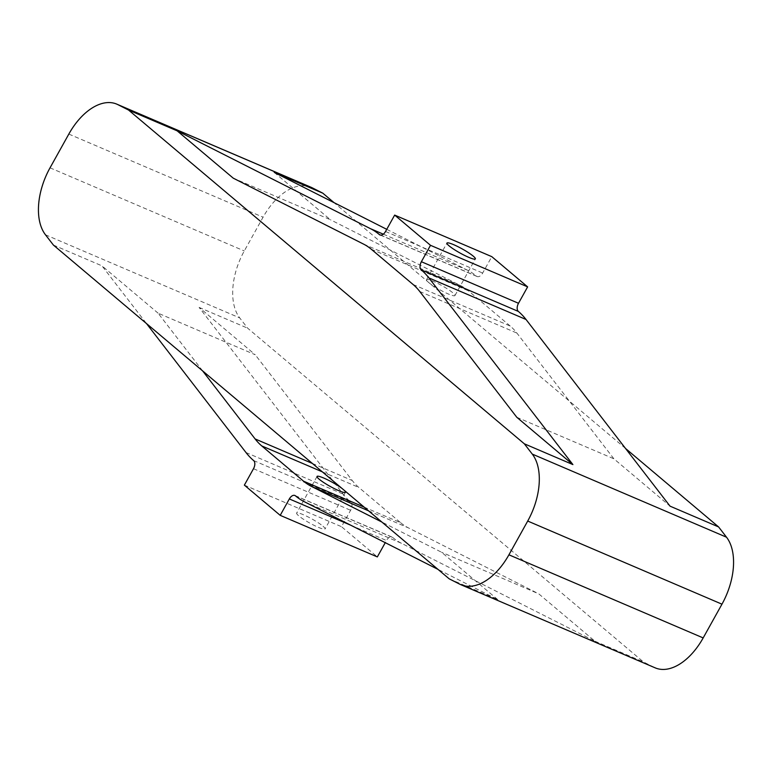 <?xml version="1.0" encoding="UTF-8"?>
<svg xmlns="http://www.w3.org/2000/svg" width="772" height="772" viewBox="0 0 772 772"><rect width="100%" height="100%" fill="white"/><g stroke="black" fill="none" stroke-linecap="round" stroke-linejoin="round"><path stroke-width="0.58" stroke-dasharray="3.86 2.9" d="M428.605 282.446A16.26 2.316 29.1 0 0 444.083 292.019A16.26 2.316 29.1 0 0 454.959 295.551A16.26 2.316 29.1 0 0 452.884 292.839A16.26 2.316 29.1 0 0 437.415 283.266A16.26 2.316 29.1 0 0 426.54 279.734A16.26 2.316 29.1 0 0 428.605 282.446M322.995 526.214A16.26 2.316 -150.9 0 1 325.06 528.926A16.26 2.316 -150.9 0 1 314.185 525.394A16.26 2.316 -150.9 0 1 298.706 515.821A16.26 2.316 -150.9 0 1 296.641 513.11A16.26 2.316 -150.9 0 1 307.517 516.642A16.26 2.316 -150.9 0 1 322.995 526.214M342.092 488.512A16.26 2.316 -150.9 0 1 343.395 489.554A16.26 2.316 -150.9 0 1 344.408 490.471M202.631 370.907L158.096 313.181L255.223 354.744L199.099 307.41L343.106 494.08A130.092 75.917 -66.8 0 0 350.768 502.138A6.504 3.792 113.2 0 1 350.623 510.282L341.494 526.687L377.334 556.911M364.152 507.127L400.726 522.769L358.912 487.508A113.185 66.045 113.2 0 1 352.244 480.502L255.223 354.744M449.188 578.826L497.757 599.612L437.936 569.34M497.757 599.612L441.623 552.279L381.802 522.007M158.096 313.181L101.962 265.848L146.506 323.574M274.243 172.388L330.377 219.721L233.24 178.158M386.743 229.323L467.678 270.277A130.092 75.917 113.2 0 1 476.546 276.164A6.504 3.792 -66.8 0 0 477.115 276.521A6.504 3.792 -66.8 0 0 482.664 273.056L491.793 256.651M413.088 284.492L510.224 326.054A113.185 66.045 113.2 0 1 516.883 333.06L613.904 458.819L670.038 506.152M510.224 326.054L468.401 290.793A113.185 66.045 -66.8 0 0 460.691 285.669L330.377 219.721M304.322 501.723L401.45 543.285L594.884 641.175L538.759 593.842L441.623 552.279M401.45 543.285A130.092 75.917 113.2 0 1 392.591 537.399A6.504 3.792 -66.8 0 0 392.012 537.042A6.504 3.792 -66.8 0 0 386.463 540.506L385.257 542.677M400.726 522.769A113.185 66.045 -66.8 0 0 408.446 527.894L538.759 593.842M516.777 417.256L613.904 458.819M311.039 187.258A56.259 32.829 -66.8 0 0 263.078 217.193L244.29 250.948A56.259 32.829 -66.8 0 0 239.725 317.91L247.658 328.187L643.452 661.951L654.106 667.346A56.259 32.829 -66.8 0 0 655.216 667.867M199.099 307.41L247.658 328.187M53.403 245.062L101.962 265.848M244.367 485.125L341.494 526.687M594.884 641.175L643.452 661.951M625.494 448.426L334.064 202.66M312.342 463.432L352.244 480.502M363.554 244.106L460.691 285.669M368.543 510.823L408.446 527.894M419.756 291.498L516.883 333.06M68.824 134.077L263.078 217.193M50.035 167.823L244.29 250.948M45.471 234.785L239.725 317.91M245.978 452.517L343.106 494.08M253.641 460.575L350.768 502.138M253.496 468.72L350.623 510.282M322.339 471.856L358.912 487.508M383.317 234.177L467.678 270.277M380.635 235.122L476.546 276.164M385.537 231.494L482.664 273.056M371.274 249.231L468.401 290.793M459.842 584.221L654.106 667.346M295.454 495.836L392.591 537.399M350.787 525.24L386.463 540.506M454.959 295.551L475.359 258.89M345.46 492.266L325.06 528.926M379.988 234.958L477.115 276.521M294.885 495.479L392.012 537.042M317.041 476.449L296.641 513.11M426.54 279.734L446.94 243.074"/><path stroke-width="1.16" d="M449.005 245.785A16.26 2.316 29.1 0 0 464.483 255.358A16.26 2.316 29.1 0 0 475.359 258.89A16.26 2.316 29.1 0 0 473.294 256.179A16.26 2.316 29.1 0 0 457.815 246.606A16.26 2.316 29.1 0 0 446.94 243.074A16.26 2.316 29.1 0 0 449.005 245.785M344.408 490.471A16.26 2.316 -150.9 0 1 345.46 492.266A16.26 2.316 -150.9 0 1 334.585 488.734A16.26 2.316 -150.9 0 1 319.116 479.161A16.26 2.316 -150.9 0 1 317.041 476.449A16.26 2.316 -150.9 0 1 326.855 479.46A16.26 2.316 -150.9 0 1 342.092 488.512M491.793 256.651L527.633 286.875L430.506 245.313L394.666 215.089L491.793 256.651M381.802 522.007L311.309 486.331A113.185 66.045 -66.8 0 1 303.599 481.207L261.776 445.946A113.185 66.045 113.2 0 1 255.117 438.94L202.631 370.907M128.548 110.049L117.894 104.654A56.259 32.829 -66.8 0 0 116.784 104.133A56.259 32.829 -66.8 0 0 68.824 134.077L50.035 167.823A56.259 32.829 -66.8 0 0 45.471 234.785L53.403 245.062L449.188 578.826L459.842 584.221A56.259 32.829 -66.8 0 0 460.961 584.742A56.259 32.829 -66.8 0 0 508.922 554.807L527.71 521.052A56.259 32.829 -66.8 0 0 532.275 454.09L524.342 443.813L128.548 110.049L177.116 130.825L370.55 228.715A130.092 75.917 113.2 0 1 379.409 234.601A6.504 3.792 -66.8 0 0 379.988 234.958A6.504 3.792 -66.8 0 0 385.537 231.494L394.666 215.089M177.116 130.825L233.24 178.158L363.554 244.106A113.185 66.045 -66.8 0 1 371.274 249.231L413.088 284.492A113.185 66.045 113.2 0 1 419.756 291.498L516.777 417.256L572.901 464.59L428.894 277.92A130.092 75.917 -66.8 0 0 421.232 269.862A6.504 3.792 113.2 0 1 421.377 261.718L430.506 245.313M437.936 569.34L304.322 501.723A130.092 75.917 113.2 0 1 295.454 495.836A6.504 3.792 -66.8 0 0 294.885 495.479A6.504 3.792 -66.8 0 0 289.336 498.944L280.207 515.349L377.334 556.911L385.257 542.677M146.506 323.574L245.978 452.517A130.092 75.917 -66.8 0 0 253.641 460.575A6.504 3.792 113.2 0 1 253.496 468.72L244.367 485.125L280.207 515.349M334.064 202.66L322.812 193.174L274.243 172.388L386.743 229.323M460.961 584.742L655.216 667.867A56.259 32.829 -66.8 0 0 703.176 637.923L721.965 604.177A56.259 32.829 -66.8 0 0 726.529 537.216L718.597 526.938L670.038 506.152L526.022 319.483A130.092 75.917 -66.8 0 0 518.359 311.425A6.504 3.792 113.2 0 1 518.504 303.28L527.633 286.875M322.812 193.174L312.158 187.779A56.259 32.829 -66.8 0 0 311.039 187.258L116.784 104.133M524.342 443.813L572.901 464.59M718.597 526.938L625.494 448.426M255.117 438.94L312.342 463.432M311.309 486.331L368.543 510.823M261.776 445.946L322.339 471.856M303.599 481.207L364.152 507.127M117.894 104.654L312.158 187.779M370.55 228.715L383.317 234.177M379.409 234.601L380.635 235.122M508.922 554.807L703.176 637.923M527.71 521.052L721.965 604.177M289.336 498.944L350.787 525.24M532.275 454.09L726.529 537.216M428.894 277.92L526.022 319.483M421.232 269.862L518.359 311.425M421.377 261.718L518.504 303.28"/></g></svg>
